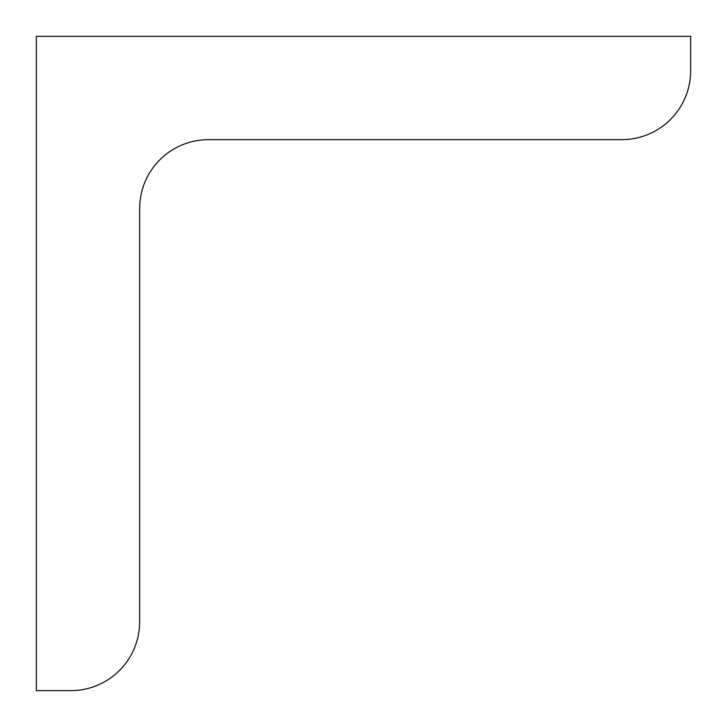 <?xml version="1.0" encoding="UTF-8"?>
<svg xmlns="http://www.w3.org/2000/svg" width="727" height="727" viewBox="0 0 727 727"><rect width="100%" height="100%" fill="white"/><g stroke="black" fill="none" stroke-linecap="round" stroke-linejoin="round"><path stroke-width="1.09" d="M690.65 70.783L690.65 36.35L36.35 36.35L36.35 690.65L70.783 690.65A68.874 68.874 0 0 0 139.657 621.776L139.657 208.531A68.874 68.874 0 0 1 208.531 139.657L621.776 139.657A68.874 68.874 0 0 0 690.65 70.783"/></g></svg>
